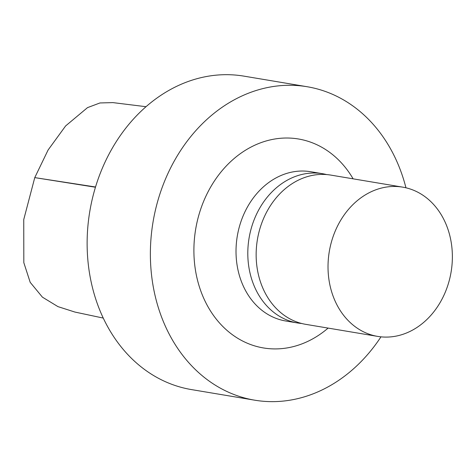 <?xml version="1.0" encoding="UTF-8"?>
<svg xmlns="http://www.w3.org/2000/svg" width="475" height="475" viewBox="0 0 475 475"><rect width="100%" height="100%" fill="white"/><g stroke="black" fill="none" stroke-linecap="round" stroke-linejoin="round"><path stroke-width="0.71" d="M103.247 318.078L74.937 312.063L57.956 306.624L42.417 297.16L30.192 282.328L23.821 262.663L23.75 219.551L34.764 177.614L48.1 149.993L65.633 125.923L87.525 107.623L99.964 102.956L112.902 102.612L146.033 106.703M405.953 187.803A158.905 129.687 99.5 0 0 307.212 86.741L243.96 76.143A158.905 129.687 99.5 0 0 100.041 173.892A158.905 129.687 99.5 0 0 191.425 389.583L254.677 400.182A158.905 129.687 99.5 0 0 380.974 336.846M307.212 86.741A158.905 129.687 99.5 0 0 163.287 184.49A158.905 129.687 99.5 0 0 254.677 400.182M353.127 178.838A105.937 86.462 99.5 0 0 274.663 139.027A105.937 86.462 99.5 0 0 202.51 204.149A105.937 86.462 99.5 0 0 223.321 326.978A105.937 86.462 99.5 0 0 328.112 328.094M326.628 174.574A75.668 61.756 99.5 0 0 322.489 173.702L310.703 171.724A75.668 61.756 99.5 0 0 242.167 218.274A75.668 61.756 99.5 0 0 285.683 320.981L297.469 322.958A75.668 61.756 99.5 0 0 301.667 323.481M322.489 173.702A75.668 61.756 99.5 0 0 253.953 220.246A75.668 61.756 99.5 0 0 297.469 322.958M334.168 233.694A75.668 61.756 99.5 0 0 377.684 336.401A75.668 61.756 99.5 0 0 451.102 271.985A75.668 61.756 99.5 0 0 402.699 187.144A75.668 61.756 99.5 0 0 334.168 233.694M402.699 187.144L330.826 175.097A75.668 61.756 99.5 0 0 262.295 221.647A75.668 61.756 99.5 0 0 305.811 324.354L377.684 336.401M95.528 186.99L34.764 177.614L95.451 187.233"/></g></svg>
